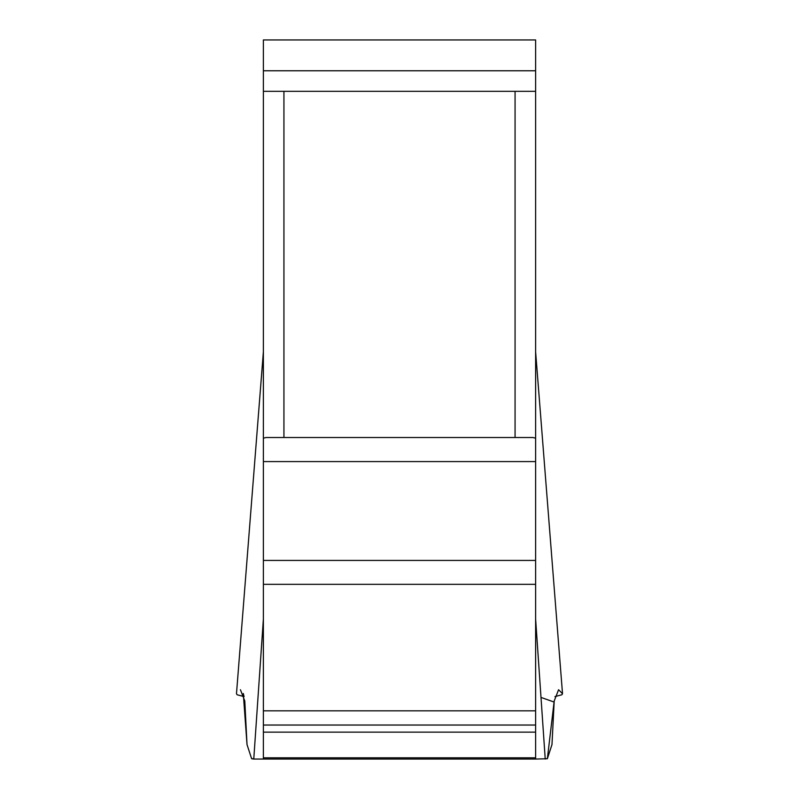 <?xml version="1.0" encoding="UTF-8"?>
<svg xmlns="http://www.w3.org/2000/svg" width="799" height="799" viewBox="0 0 799 799"><rect width="100%" height="100%" fill="white"/><g stroke="black" fill="none" stroke-linecap="round" stroke-linejoin="round"><path stroke-width="1.2" d="M240.429 689.737L244.794 700.993L247.021 744.588L243.286 693.492L244.075 696.608L237.103 694.76L236.484 693.702L263.38 351.82L263.38 461.582L263.38 438.152L266.137 437.512L532.863 437.512L535.62 438.152L535.62 461.582L535.62 351.82L562.516 693.702L561.897 694.76L554.925 696.608M263.38 438.152L263.38 91.316L535.62 91.316L535.62 438.152M263.38 759.05L535.62 759.05L535.62 461.582L263.38 461.582L263.38 759.05L253.772 759.05L263.38 619.005M535.62 759.05L547.365 758.74L551.979 744.588L554.206 700.993L558.571 689.737L562.516 693.702M253.792 758.74L251.635 758.74L247.021 744.588L251.635 758.74L253.772 759.05M535.62 91.316L535.62 39.95L263.38 39.95L263.38 91.316M535.62 619.005L545.228 759.05M540.993 697.417L554.067 702.041L547.365 758.74L545.208 758.74M515.065 437.512L515.065 91.316M283.935 91.316L283.935 437.512M263.38 757.812L535.62 757.812M263.38 732.134L535.62 732.134M263.38 725.033L535.62 725.033M263.38 710.83L535.62 710.83M263.38 584.329L535.62 584.329M263.38 560.429L535.62 560.429M535.62 70.771L263.38 70.771"/></g></svg>
